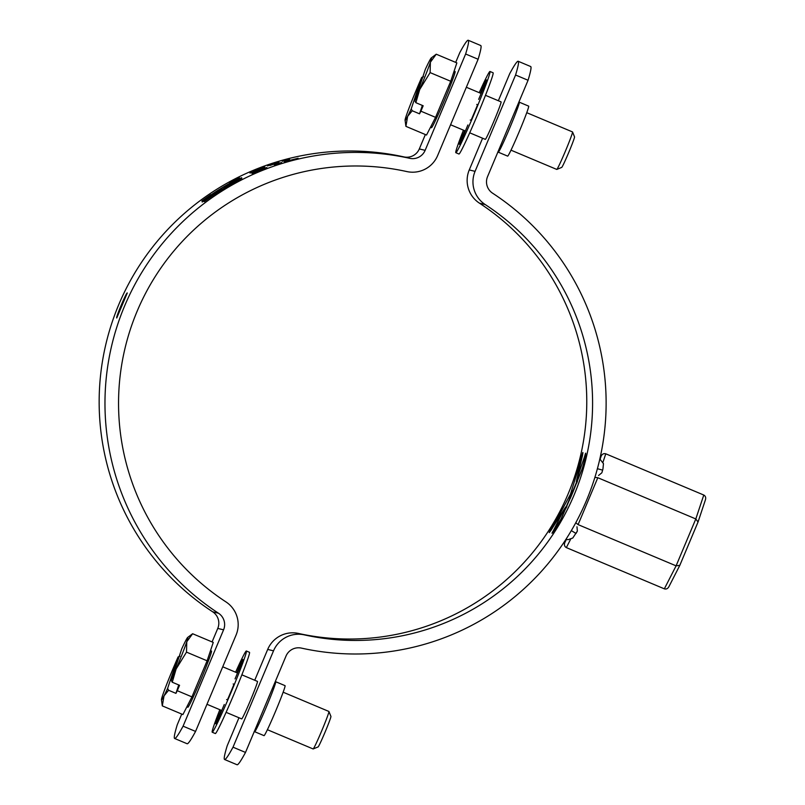 <?xml version="1.0" encoding="UTF-8"?>
<svg xmlns="http://www.w3.org/2000/svg" width="805" height="805" viewBox="0 0 805 805"><rect width="100%" height="100%" fill="white"/><g stroke="black" fill="none" stroke-linecap="round" stroke-linejoin="round"><path stroke-width="1.21" d="M566.871 506.677L565.824 506.888L566.821 506.788M576.974 482.658L576.32 481.923L576.893 482.859M518.199 61.281L530.676 66.533A169.463 7.396 112.8 0 1 528.06 80.269L515.572 75.016A169.463 7.396 112.8 0 0 518.199 61.281A169.463 7.396 112.8 0 0 518.148 61.261A169.463 7.396 112.8 0 0 509.756 73.587L498.345 100.726M528.664 106.129A27.118 1.187 112.8 0 1 528.674 106.139A27.118 1.187 112.8 0 1 519.285 131.497A27.118 1.187 112.8 0 1 507.653 156.12A27.118 1.187 112.8 0 1 507.643 156.12A27.118 1.187 112.8 0 1 507.633 156.12L498.285 152.185A27.118 1.187 112.8 0 1 498.275 152.175A27.118 1.187 112.8 0 0 509.927 127.562A27.118 1.187 112.8 0 0 519.316 102.195A27.118 1.187 112.8 0 1 519.316 102.195L518.923 102.004M275.31 681.523L275.702 681.724A27.118 1.187 112.8 0 1 275.702 681.724L285.061 685.659A27.118 1.187 112.8 0 1 275.672 711.026A27.118 1.187 112.8 0 1 264.04 735.649A27.118 1.187 112.8 0 1 264.03 735.649A27.118 1.187 112.8 0 1 264.03 735.639M233.017 747.181A169.463 7.396 112.8 0 1 224.575 759.497L237.062 764.75A169.463 7.396 112.8 0 0 245.505 752.434L233.017 747.181L273.519 650.842A27.118 27.088 -76.3 0 1 304.34 634.873A237.254 237.022 103.7 0 0 485.224 204.561A27.118 27.088 -76.3 0 1 475.071 171.354L515.572 75.016M572.848 492.207L561.246 518.712C557.392 526.631 548.577 538.696 553.448 530.555L564.084 509.444L551.194 530.002C545.579 537.971 553.065 525.554 557.744 517.856L570.453 494.26L578.292 468.993C580.465 460.38 584.168 446.171 582.468 455.59L576.923 478.905L584.712 456.173C587.167 446.896 584.812 461.386 581.804 469.818L573.08 491.694M254.732 680.255L267.693 649.424A27.118 27.088 -76.3 0 1 298.524 633.455A237.254 237.022 103.7 0 0 479.408 203.142A27.118 27.088 -76.3 0 1 469.255 169.936L482.587 138.219M245.505 752.434L285.996 656.095A13.554 13.544 -76.3 0 1 301.412 648.106A250.808 250.566 103.7 0 0 492.63 193.21A13.554 13.544 -76.3 0 1 487.558 176.607L528.06 80.269M597.421 468.711L602.643 470.13L601.858 472.776L602.925 469.063L603.468 463.66L599.846 458.981M224.575 759.497A169.463 7.396 112.8 0 1 227.201 745.762L238.974 717.748M576.984 526.782L577.356 531.079L576.018 533.474L571.349 530.626M581.975 469.305L581.804 469.818M565.824 506.888L564.406 508.891M582.357 456.153L582.468 455.59M573.391 491L570.192 498.617M565.764 539.652A44.064 1.922 -67.2 0 0 565.865 540.014A44.064 1.922 -67.2 0 0 566.036 539.944A44.064 1.922 -67.2 0 0 566.247 539.732L564.617 543.003L565.714 539.722M664.346 588.837L676.099 565.845L679.833 565.321L668.985 586.543C667.868 588.636 666.329 589.401 664.346 588.837L566.348 547.601C564.557 546.585 564.023 544.945 564.738 542.681L565.744 539.682M594.905 477.385L597.813 477.717L695.812 518.943L676.099 565.845L578.091 524.619L575.796 522.757M679.802 565.402L698.066 521.952L705.381 499.955C706.096 497.701 705.562 496.061 703.781 495.035L605.773 453.809C603.8 453.245 602.251 454.01 601.144 456.103L599.987 458.347M600.007 458.297L601.285 455.791L600.128 459.132M703.781 495.035L695.812 518.943L698.026 522.032L679.833 565.321M127.291 292.98L116.775 317.975C115.336 318.418 126.486 291.893 127.291 292.98M468.258 40.27L480.736 45.523A169.463 7.396 112.8 0 1 478.12 59.258L465.632 54.005A169.463 7.396 112.8 0 0 468.258 40.27A169.463 7.396 112.8 0 0 468.208 40.25A169.463 7.396 112.8 0 0 459.816 52.577L455.69 62.388M451.494 82.694L451.706 82.191A30.499 1.328 -67.2 0 0 455.087 71.494A30.499 1.328 -67.2 0 0 454.765 71.736M207.881 662.213L208.093 661.72A30.499 1.328 -67.2 0 0 211.474 651.024A30.499 1.328 -67.2 0 0 211.162 651.255M212.087 641.917L217.763 628.413A13.554 13.544 103.7 0 0 212.681 611.81A250.808 250.566 -76.3 0 1 403.909 156.905A13.554 13.544 103.7 0 0 419.314 148.925L425.362 134.546M217.763 628.413L223.579 629.832L183.077 726.17L195.565 731.423L236.066 635.085A27.118 27.088 103.7 0 0 225.913 601.878A237.254 237.022 -76.3 0 1 406.797 171.566A27.118 27.088 103.7 0 0 437.618 155.596L478.12 59.258M223.579 629.832A13.554 13.544 103.7 0 0 218.497 613.229A250.808 250.566 -76.3 0 1 409.725 158.323A13.554 13.544 103.7 0 0 425.141 150.344L465.632 54.005M431.369 127.341A30.499 1.328 -67.2 0 0 431.42 127.733A30.499 1.328 -67.2 0 0 436.843 117.54L437.055 117.037M195.565 731.423A169.463 7.396 112.8 0 1 187.122 743.74L174.635 738.487A169.463 7.396 112.8 0 1 177.261 724.752L181.749 714.075M187.766 706.871A30.499 1.328 -67.2 0 0 187.817 707.253A30.499 1.328 -67.2 0 0 193.23 697.06L193.442 696.567M183.077 726.17A169.463 7.396 112.8 0 1 174.635 738.487M241.319 178.428A250.808 250.566 103.7 0 0 231.739 183.49L233.661 182.544A250.808 250.566 103.7 0 1 238.451 179.998L238.683 180.058A250.808 250.566 103.7 0 0 206.986 199.59L206.754 199.529A250.808 250.566 103.7 0 1 211.182 196.4L212.711 195.213A250.808 250.566 103.7 0 0 203.876 201.502L204.4 201.632A250.808 250.566 103.7 0 1 207.127 199.62L211.001 196.883A250.808 250.566 103.7 0 1 213.798 194.961L217.753 192.345A250.808 250.566 103.7 0 1 220.6 190.523L224.645 188.038A250.808 250.566 103.7 0 1 227.553 186.307L231.669 183.953A250.808 250.566 103.7 0 1 234.637 182.312L238.823 180.089A250.808 250.566 103.7 0 1 241.842 178.559L241.48 178.74M201.884 201.019L202.407 201.139A250.808 250.566 103.7 0 1 205.154 199.127L209.018 196.38A250.808 250.566 103.7 0 1 211.836 194.458L202.186 202.035L222.532 187.645L241.661 177.714L229.636 183.48A250.808 250.566 103.7 0 1 232.625 181.839L236.811 179.616A250.808 250.566 103.7 0 1 239.85 178.066L239.327 177.935A250.808 250.566 103.7 0 0 229.747 183.007L231.669 182.061A250.808 250.566 103.7 0 1 236.449 179.515L236.69 179.565A250.808 250.566 103.7 0 0 222.784 187.344L218.185 190.171A250.808 250.566 103.7 0 0 204.993 199.097L204.762 199.046A250.808 250.566 103.7 0 1 209.179 195.917L210.719 194.73A250.808 250.566 103.7 0 0 201.884 201.019M289.639 159.531L282.394 161.282L289.639 159.531M269.997 165.468L275.541 163.214A250.808 250.566 103.7 0 0 267.602 165.89L267.502 165.86A250.808 250.566 103.7 0 1 278.933 162.107L273.448 164.29A250.808 250.566 103.7 0 0 269.997 165.468M264.865 167.088L249.983 173.075L264.875 167.068M284.406 161.785L298.122 158.243L284.386 161.765M281.619 162.479A250.808 250.566 103.7 0 0 278.047 163.586L281.619 162.479M251.995 173.578L266.847 167.531L251.975 173.558M263.487 168.567L263.97 169.825M264.805 168.004L265.308 169.352M257.026 171.686L263.346 168.859L256.996 171.606M263.446 169.07L262.812 167.51M262.007 169.312L255.416 172.089L261.977 169.221M274.364 165.136L278.933 163.516L274.344 165.065M291.551 160.034L288.009 160.769L291.541 159.994M261.484 168.074L261.977 169.342M255.034 171.193L261.353 168.376L254.994 171.123M260.015 168.819L253.424 171.596L259.985 168.738M289.559 159.551L286.017 160.286L289.548 159.501M179.948 656.246L178.106 656.92A33.891 1.479 -67.2 0 0 173.216 668.281A33.891 1.479 -67.2 0 0 162.57 695.52A33.891 1.479 -67.2 0 0 161.463 699.746A33.891 1.479 -67.2 0 0 161.543 699.877A33.891 1.479 -67.2 0 0 164.029 695.872L168.607 690.277L175.933 693.357L177.281 690.71L191.952 696.878L207.116 660.804L213.245 642.41L192.626 633.736L187.676 637.439A33.891 1.479 -67.2 0 0 185.321 641.404A33.891 1.479 -67.2 0 0 181.739 648.85L171.244 680.356A33.891 1.479 -67.2 0 0 176.124 668.995A33.891 1.479 -67.2 0 0 186.77 641.756A33.891 1.479 -67.2 0 0 187.676 637.439M161.463 699.746L162.298 705.884L164.029 695.872A33.891 1.479 -67.2 0 0 167.611 688.416L168.607 690.277M187.937 706.941A30.167 1.318 -67.2 0 0 187.947 706.941A30.167 1.318 -67.2 0 0 187.957 706.951A30.167 1.318 -67.2 0 0 200.898 679.551A30.167 1.318 -67.2 0 0 211.343 651.336A30.167 1.318 -67.2 0 0 211.333 651.336M267.381 729.702L313.135 748.952A20.336 0.886 -67.2 0 0 313.145 748.952A20.336 0.886 -67.2 0 0 313.175 748.952A20.336 0.886 -67.2 0 0 321.839 730.548A20.336 0.886 -67.2 0 0 328.933 711.499A20.336 0.886 -67.2 0 0 328.903 711.459L283.159 692.209M192.626 633.736L186.77 641.756L186.498 652.12L176.124 668.995L172.24 682.217L171.244 680.356M186.498 652.12L207.116 660.804M162.298 705.884L182.916 714.558L191.952 696.878M172.24 682.217L179.555 685.297L177.281 690.71M330.905 716.39A16.573 0.725 112.8 0 1 330.936 716.42A16.573 0.725 112.8 0 1 325.15 731.946A16.573 0.725 112.8 0 1 318.096 746.939A16.573 0.725 112.8 0 1 318.066 746.939L313.175 748.952M178.106 656.92L167.611 688.416M178.73 684.944L175.933 693.357M423.551 76.727L421.719 77.391A33.891 1.479 -67.2 0 0 416.829 88.751A33.891 1.479 -67.2 0 0 406.183 115.99A33.891 1.479 -67.2 0 0 405.076 120.217A33.891 1.479 -67.2 0 0 405.146 120.348A33.891 1.479 -67.2 0 0 407.642 116.343L412.22 110.748L419.536 113.827L420.894 111.181L435.565 117.349L450.73 81.275L456.858 62.881L436.24 54.207L431.289 57.91A33.891 1.479 -67.2 0 0 428.934 61.874A33.891 1.479 -67.2 0 0 425.342 69.331L414.857 100.826A33.891 1.479 -67.2 0 0 419.737 89.466A33.891 1.479 -67.2 0 0 430.383 62.227A33.891 1.479 -67.2 0 0 431.289 57.91M405.076 120.217L405.911 126.355L407.642 116.343A33.891 1.479 -67.2 0 0 411.224 108.886L412.22 110.748M431.55 127.411A30.167 1.318 -67.2 0 0 431.55 127.421A30.167 1.318 -67.2 0 0 431.561 127.421A30.167 1.318 -67.2 0 0 444.511 100.031A30.167 1.318 -67.2 0 0 454.956 71.806A30.167 1.318 -67.2 0 0 454.946 71.806M510.994 150.173L556.748 169.422A20.336 0.886 -67.2 0 0 556.748 169.422L556.748 169.422A20.336 0.886 -67.2 0 0 556.788 169.422A20.336 0.886 -67.2 0 0 565.452 151.028A20.336 0.886 -67.2 0 0 572.546 131.97A20.336 0.886 -67.2 0 0 572.516 131.94A20.336 0.886 -67.2 0 0 572.516 131.929L526.762 112.69M436.24 54.207L430.383 62.227L430.112 72.601L419.737 89.466L415.843 102.688L414.857 100.826M430.112 72.601L450.73 81.275M405.911 126.355L426.529 135.039L435.565 117.349M415.843 102.688L423.168 105.767L420.894 111.181M574.518 136.86A16.573 0.725 112.8 0 1 574.549 136.89A16.573 0.725 112.8 0 1 568.763 152.417A16.573 0.725 112.8 0 1 561.709 167.41A16.573 0.725 112.8 0 1 561.679 167.42M421.719 77.391L411.224 108.886M422.343 105.415L419.536 113.827M221.073 710.221L215.81 722.749L216.465 723.021M215.81 722.749A34.907 1.519 -67.2 0 0 215.75 723.796A34.907 1.519 -67.2 0 0 215.76 723.796A34.907 1.519 -67.2 0 0 216.535 722.92L224.273 704.506M219.835 709.698A44.064 1.922 -67.2 0 0 212.208 732.228A44.064 1.922 -67.2 0 0 231.126 692.22A44.064 1.922 -67.2 0 0 246.38 651.004A44.064 1.922 -67.2 0 0 235.603 672.205M212.208 732.228A44.064 1.922 -67.2 0 0 212.218 732.228L215.327 733.536A44.064 1.922 -67.2 0 0 215.327 733.536A44.064 1.922 -67.2 0 0 215.338 733.546A44.064 1.922 -67.2 0 0 234.245 693.528A44.064 1.922 -67.2 0 0 249.5 652.312A44.064 1.922 -67.2 0 0 249.49 652.312L246.38 651.004A44.064 1.922 -67.2 0 0 246.37 650.993M235.04 678.897L242.778 660.482A34.907 1.519 -67.2 0 0 242.828 659.436A34.907 1.519 -67.2 0 0 242.053 660.311L236.831 672.728M226.608 699.575L227.463 699.776A34.907 1.519 -67.2 0 0 234.034 684.159L233.168 683.948M242.053 660.311L242.738 660.593M464.686 130.692L459.414 143.22L460.078 143.501M459.414 143.22A34.907 1.519 -67.2 0 0 459.363 144.266A34.907 1.519 -67.2 0 0 459.373 144.266A34.907 1.519 -67.2 0 0 460.148 143.401L467.886 124.976M463.449 130.169A44.064 1.922 -67.2 0 0 455.821 152.698A44.064 1.922 -67.2 0 0 474.739 112.69A44.064 1.922 -67.2 0 0 489.993 71.474A44.064 1.922 -67.2 0 0 479.217 92.686M455.821 152.698A44.064 1.922 -67.2 0 0 455.831 152.709L458.941 154.017A44.064 1.922 -67.2 0 0 458.941 154.017A44.064 1.922 -67.2 0 0 458.951 154.017A44.064 1.922 -67.2 0 0 477.858 114.008A44.064 1.922 -67.2 0 0 493.113 72.792A44.064 1.922 -67.2 0 0 493.103 72.782L489.993 71.474A44.064 1.922 -67.2 0 0 489.973 71.474M478.653 99.377L486.391 80.953A34.907 1.519 -67.2 0 0 486.441 79.906A34.907 1.519 -67.2 0 0 485.667 80.782L480.444 93.199M470.221 120.046L471.076 120.257A34.907 1.519 -67.2 0 0 477.637 104.63L476.781 104.419M485.667 80.782L486.341 81.064M226.094 712.334L241.691 718.895A20.336 0.886 112.8 0 1 241.691 718.895A20.336 0.886 112.8 0 0 250.456 700.36A20.336 0.886 112.8 0 0 257.459 681.402L241.872 674.842M469.707 132.805L485.304 139.366A20.336 0.886 112.8 0 1 485.294 139.366A20.336 0.886 112.8 0 0 494.059 120.841A20.336 0.886 112.8 0 0 501.072 101.873L485.485 95.322M275.702 681.724A27.118 1.187 112.8 0 1 266.314 707.092A27.118 1.187 112.8 0 1 254.682 731.715A27.118 1.187 112.8 0 1 254.672 731.705A27.118 1.187 112.8 0 1 254.662 731.705L264.03 735.649M479.408 203.142L485.224 204.561M469.255 169.936L475.071 171.354M267.693 649.424L273.519 650.842M298.524 633.455L304.34 634.873M598.558 475.473L601.858 472.787M570.836 496.987L570.634 497.52M584.953 458.216L584.712 456.173M553.448 530.555L555.027 529.288M577.386 481.642L577.125 478.945M564.285 509.505L566.398 507.774M582.679 454.312L576.923 478.905M564.084 509.444L550.318 531.209M580.073 466.92L578.292 468.993M557.744 517.856L557.513 520.473M573.955 489.732L571.409 491.845M569.387 496.645L569.688 499.915M570.594 539.29L566.348 547.601M605.773 453.809L602.975 462.201M597.813 477.717L578.091 524.619M419.314 148.925L425.141 150.344M212.681 611.81L218.497 613.229M403.909 156.905L409.725 158.323M528.674 106.139L519.316 102.195M254.169 731.544L254.672 731.705M497.782 152.014L498.285 152.185M577.356 531.079L572.778 538.012L568.109 539.682L565.996 539.29M553.196 531.914L561.105 518.963L581.884 469.546C583.877 464.103 586.03 453.155 585.567 454.734L585.567 455.016M576.823 479.186L576.32 481.923M187.012 706.548L187.947 706.941M206.976 704.284L221.757 710.503M222.733 666.792L237.515 673.01M330.936 716.42L328.933 711.499M210.407 650.943L211.343 651.336M430.625 127.029L431.55 127.421M450.579 124.755L465.36 130.974M466.347 87.262L481.128 93.481M574.549 136.89L572.546 131.97M561.709 167.41L556.788 169.422M454.01 71.414L454.956 71.806"/></g></svg>
